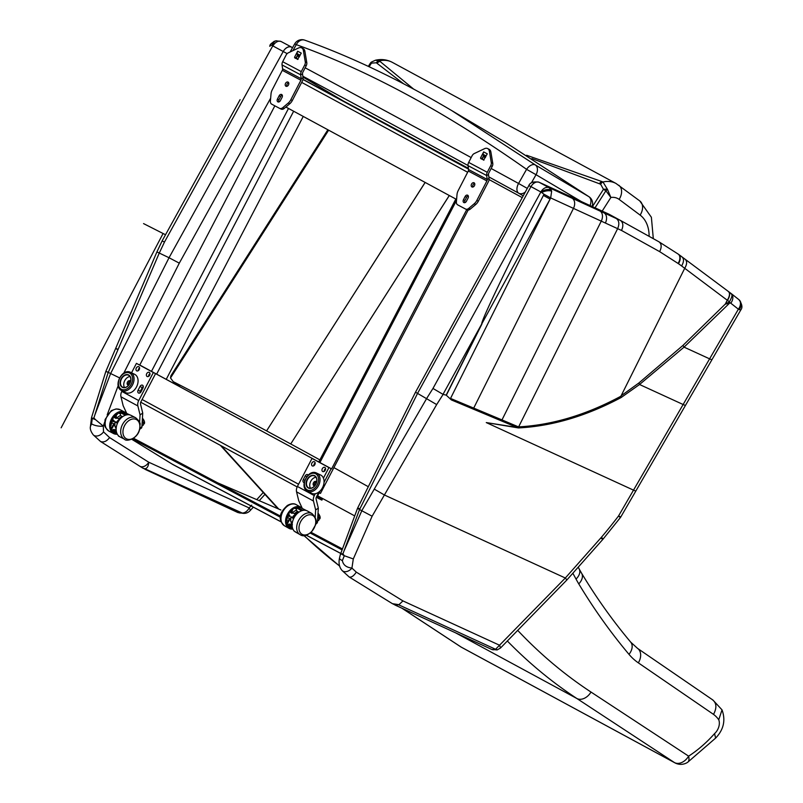 <?xml version="1.0" encoding="UTF-8"?>
<svg xmlns="http://www.w3.org/2000/svg" width="803" height="803" viewBox="0 0 803 803"><rect width="100%" height="100%" fill="white"/><g stroke="black" fill="none" stroke-linecap="round" stroke-linejoin="round"><path stroke-width="1.2" d="M91.562 423.763L90.428 426.513C89.896 428.872 90.859 431.673 93.299 434.905A7.779 5.47 -46.7 0 0 103.527 431.894L103.296 426.122L95.447 419.598A7.779 1.054 -165 0 1 92.315 418.283L91.562 423.763A7.779 2.57 8.4 0 0 103.296 426.122L104.691 422.027M92.315 418.283L92.315 418.283A7.779 0.984 -165.8 0 0 95.386 419.497L93.891 418.022L92.315 418.283L91.532 417.61L105.845 371.408L156.906 251.921L169.042 257.733L110.563 373.656L94.784 415.171A495.842 343.634 115 0 0 93.891 418.022M93.299 434.905L100.596 441.53C103.798 442.614 106.789 441.289 109.579 437.585L103.527 431.894M107.963 372.17C105.083 371.096 105.163 371.167 108.204 372.371A0.883 0.632 106.1 0 1 108.254 372.391L119.547 377.862M100.596 441.53L142.683 468.049A7.779 6.785 -56.3 0 0 144.941 468.771C147.2 468.41 148.465 466.232 148.746 462.227A7.779 5.551 122.2 0 1 139.943 466.302M142.683 468.049L142.824 468.139A7.779 6.785 -56.3 0 0 145.082 468.862L242.195 513.027A8.281 4.577 94.9 0 0 243.259 513.358L239.143 512.766A7.779 5.661 115 0 1 237.517 512.374L240.217 513.097M122.739 455.482L142.633 468.029L145.082 468.862M100.455 441.439L142.452 467.908M243.259 513.358A8.281 8.281 0 0 0 250.044 510.728A8.281 2.028 -137.2 0 0 249.231 508.018A8.281 2.028 -137.2 0 0 249.161 507.928A8.281 5.912 114.5 0 1 242.195 513.027L239.143 512.766L146.497 469.635M238.903 101.82L240.107 99.642M269.959 46.283A138.728 38.082 -60.9 0 0 270.601 45.139L270.29 44.998C269.708 44.858 271.043 43.633 274.295 41.324L274.285 41.324A7.779 4.647 66.7 0 0 272.117 45.51L287.163 53.64M292.453 47.869L291.519 47.146A7.779 5.33 119.9 0 0 283.278 51.402L169.042 257.733L179.29 263.153L270.651 98.157M291.519 47.146L291.419 47.086A7.779 5.33 118.4 0 0 283.278 51.402M292.593 47.638L281.13 41.535A7.779 5.33 118.4 0 0 272.98 45.841M276.282 40.752A7.779 4.567 80 0 0 276.081 40.782A7.779 4.567 80 0 0 272.789 45.821L164.515 241.984L162.076 241L238.923 101.79M274.415 41.274A7.779 4.647 66.7 0 0 274.285 41.324L276.081 40.792L280.909 41.425M270.601 45.139L272.117 45.51M94.784 415.171L108.204 372.371M170.909 375.754L327.875 129.765L170.909 375.754L170.517 377.972L328.638 130.186M369.119 66.749L371.167 63.537A4.135 1.646 -124.6 0 1 371.478 62.052A4.135 1.646 -124.6 0 1 371.488 62.042A4.135 4.135 0 0 0 370.334 63.226L368.336 66.388L370.334 63.226L376.296 62.775A4.135 3.262 -53.7 0 1 379.287 60.867L375.372 60.255C381.315 58.88 386.956 59.573 392.286 62.333A33.124 23.177 -61.6 0 0 379.287 60.867A957.798 351.232 -110.7 0 1 380.04 61.45L413.665 89.113M425.128 182.422L266.586 430.88A1388.096 101.319 -147.5 0 0 173.779 381.937A1388.096 101.319 -147.5 0 0 173.207 381.636L180.043 386.835M180.444 387.046L173.207 381.636L170.517 377.972M376.296 62.775A1090.223 417.781 68.5 0 1 377.079 63.357L403.668 83.823M602.19 211.089L610.872 197.478L607.53 189.468L605.884 190.793L610.872 197.478A20.697 14.484 -61.6 0 1 619.133 199.405L640.121 215.094A37.259 26.077 -61.6 0 1 649.125 236.353M531.887 158.572L599.48 183.777A1090.223 656.121 56.1 0 1 600.664 184.258A4.135 2.449 -67.6 0 1 602.983 181.99L607.53 189.468A4.135 1.686 -178.1 0 0 603.465 189.317L592.423 206.622M600.664 184.258L603.465 189.317L605.884 190.793L595.023 207.816M266.586 430.88L425.168 182.442M449.279 195.5L290.726 443.959L449.319 195.52M640.121 215.094A12.416 8.823 126.8 0 0 639.76 200.921L615.991 183.455A33.124 23.177 118.4 0 0 602.983 181.99A957.798 590.064 -124.9 0 0 601.778 181.508L526.607 155.26M290.726 443.959L266.616 430.9M368.296 486.718A1388.096 101.319 -147.5 0 0 333.907 467.627M319.885 459.898A1388.096 101.319 -147.5 0 0 290.766 443.979M728.753 302.34A8.1 1.987 50.3 0 1 729.325 303.383L725.35 304.016L728.753 302.34A81.474 57.655 -54 0 1 729.445 301.808A8.1 2.048 50.7 0 1 729.987 302.831A83.1 58.86 125.5 0 0 729.325 303.383L684.056 347.127L639.539 384.507A12.416 3.553 -127 0 0 638.847 383.011L682.941 345.431L725.35 304.016L727.227 300.272L725.631 304.146M728 291.228C730.308 292.944 730.138 296.006 727.498 300.392L727.498 300.402M678.896 254.611A249.382 188.123 -72.3 0 1 681.506 256.508C684.106 258.436 684.136 261.587 681.606 265.964L727.257 300.222A8.281 4.316 -53.6 0 0 728.361 291.449L728.361 291.449A8.281 4.316 -53.6 0 0 728.331 291.429M678.374 254.22A8.281 5.28 125 0 1 678.555 254.34L731.152 293.537A8.1 5.711 128.2 0 1 731.152 293.537A8.1 5.711 128.2 0 1 730.78 303.213L729.987 302.831M731.001 293.426A8.1 5.711 128.2 0 1 731.142 293.527L738.981 299.71A8.1 6.665 -49.6 0 0 738.84 299.589M727.257 300.222L727.498 300.392A118.683 8.933 -147.1 0 1 729.445 301.808C733.992 293.486 731.142 294.671 730.579 293.155M496.113 649.115L497.127 649.948L491.737 649.416A7.779 5.44 -65.4 0 0 495.571 649.276L565.322 578.009L601.427 537.257A376.115 266.807 125.5 0 0 618.531 515.988L683.132 404.511L639.539 384.507L621.221 397.485A12.477 4.758 -120.1 0 0 620.9 396.24L684.688 268.363C687.258 263.976 687.258 260.845 684.718 258.957M739.292 309.597A8.1 6.665 -49.6 0 0 738.991 299.71A8.1 6.665 -49.6 0 0 738.971 299.7C742.153 304.136 742.755 307.569 740.757 309.998L739.292 309.597A8.281 0.743 -149.8 0 1 738.379 309.185A8.1 5.711 -51.8 0 0 738.73 299.499M620.9 396.24L620.779 396.301C586.2 414.87 552.153 425.068 518.628 426.875L518.427 427.929L486.277 422.579L516.991 427.417L451.406 399.944L446.187 395.136L443.105 394.403L436.671 404.582L417.55 393.4L359.543 509.534L343.955 551.099A495.842 349.496 121.9 0 0 342.921 553.869L344.316 555.736L342.389 560.564A7.779 2.6 -171.8 0 1 339.498 558.025L340.311 554.743L341.496 553.819A7.779 1.837 20.5 0 0 344.326 555.736L344.316 555.736A7.779 1.947 21 0 1 341.556 553.789L342.921 553.869M543.4 195.42L550.095 199.094L481.74 323.95C481.178 320.718 505.408 270.199 543.4 195.42A138.728 134.161 119.8 0 1 544.002 194.256L550.677 197.929L450.533 398.429L451.406 399.944M450.533 398.429L501.985 419.919A12.416 8.662 112.9 0 1 501.494 420.872M518.597 426.935L506.151 421.675A12.416 8.662 112.9 0 1 505.659 422.629M539.024 182.211L549.202 187.721L616.313 218.526C619.133 220.624 619.575 224.007 617.627 228.664L518.628 426.875M342.389 560.564C343.162 564.941 346.344 567.45 351.935 568.082A7.779 5.47 132.8 0 1 342.168 570.592L342.168 570.592C339.318 567.42 338.424 563.234 339.498 558.025M436.671 404.582L372.13 516.209L353.3 558.948L351.935 568.082L356.291 572.127C353.742 575.992 351.373 577.618 349.185 576.986L342.168 570.592M372.13 516.209L361.822 510.758A0.883 0.612 -73.8 0 0 361.772 510.728L359.543 509.544C356.813 507.998 356.944 507.747 359.915 508.791M539.215 182.301A7.779 5.551 116.9 0 0 530.974 186.607L417.55 393.4L415.492 392.225L357.576 508.189L340.301 554.743M388.632 601.347A7.779 5.561 -58.3 0 0 388.813 601.467A7.779 5.561 -58.3 0 0 389.003 601.577L392.175 603.525A7.779 3.945 121 0 1 392.075 603.465L392.075 603.465A7.779 3.945 121 0 1 391.954 603.394M349.185 576.986L389.003 601.577M371.719 590.898L392.436 603.675L398.94 604.679L395.548 605.211L392.326 603.615L349.134 576.955M398.94 604.679L402.945 600.915L499.677 645.291L500.49 648.021L566.667 580.198A8.281 0.994 42.5 0 1 566.657 580.218L602.973 539.225L620.358 517.604L618.531 515.988A8.281 0.783 30.1 0 0 620.93 516.741A8.281 0.783 30.1 0 0 620.94 516.73A8.281 8.281 0 0 1 620.358 517.604L620.358 517.614M353.3 558.948L344.326 555.736M681.606 265.964A238.963 180.545 107.4 0 0 678.445 263.685L659.675 251.65L621.512 230.451C623.55 225.864 623.198 222.531 620.478 220.454L608.975 214.2L539.315 182.351A7.779 5.561 118.5 0 0 530.984 186.617L528.816 185.623C530.06 182.462 533.473 181.327 539.064 182.231L608.453 213.969M551.31 190.13L551.651 191.184A7.779 3.744 164.4 0 0 541.684 192.549L540.991 192.128A7.779 4.818 158.3 0 1 551.31 190.13L549.202 187.721A7.779 5.561 118.5 0 0 540.861 191.977L530.974 186.607M544.002 194.256L541.684 192.549M549.232 187.731L551.651 191.184L550.677 197.929L573.462 208.389L473.73 408.065A12.416 8.652 112.6 0 1 473.238 409.018M601.427 537.257C603.645 539.566 603.475 539.857 600.935 538.12M343.955 551.099L361.822 510.758M659.675 251.65C661.863 247.093 661.622 243.811 658.982 241.823L620.478 220.454M678.164 254.069A8.281 5.28 125 0 1 678.194 254.089L659.012 241.833M426.634 398.509L432.978 388.451L443.105 394.403M343.724 101.188A8.281 6.514 -61.9 0 1 343.543 101.098L343.543 101.098A8.281 6.514 -61.9 0 1 343.373 100.997A8.281 5.912 120.6 0 1 343.222 100.917L343.222 100.917A8.281 5.912 120.6 0 1 343.092 100.827M527.29 188.404L518.567 183.465A8.281 4.959 118.7 0 0 518.748 193.232A8.281 5.912 -59.4 0 0 525.272 192.078M592.112 206.481A8.281 8.281 0 0 0 589.131 196.825A8.281 4.969 125.2 0 0 588.89 196.675A8.281 5.912 120.6 0 1 590.004 205.518M451.948 110.714L505.549 142.472L588.89 196.675L535.37 164.966A8.281 4.959 125.2 0 0 526.577 169.333L536.033 174.703A8.281 5.912 -59.4 0 0 535.37 164.966L451.888 110.684C400.868 80.481 351.814 56.973 304.718 40.15A8.281 8.281 0 0 0 294.721 43.864L296.297 44.647A8.281 6.484 -70.3 0 1 304.718 40.15L304.718 40.15A8.281 6.484 -70.3 0 1 304.789 40.18M292.894 50.659L296.297 44.647C368.828 70.684 445.585 112.239 526.577 169.333L518.567 183.465A1388.096 26.75 -150.5 0 0 491.155 168.479M286.862 86.343A2.329 1.666 116.6 0 1 287.052 84.144A2.329 1.666 116.6 0 1 288.658 82.749M285.547 83.392A2.329 1.666 116.6 0 1 288.056 82.087A2.329 1.666 116.6 0 1 288.498 84.917A2.329 1.666 116.6 0 1 285.968 86.252A2.329 1.666 116.6 0 1 285.547 83.392M301.617 47.859A5.511 3.935 116.6 0 1 303.373 50.499L305.281 61.871A4.135 2.961 116.6 0 1 304.718 64.973L301.296 71.608A4.467 3.132 118 0 0 300.663 74.83L301.205 78.734A2.068 1.445 -62 0 1 300.914 80.22L290.827 99.743A8.281 5.912 116.6 0 1 288.237 103.055L282.746 107.692A4.135 2.961 116.6 0 1 279.585 108.345A4.135 2.961 116.6 0 1 279.534 108.325L271.695 104.159A4.135 2.961 116.6 0 1 270.39 101.118L271.023 93.901A8.281 5.912 116.6 0 1 272.217 89.846L282.305 70.323A2.068 1.445 118 0 0 282.596 68.837L282.054 64.923A4.467 3.132 -62 0 1 282.676 61.711L286.109 55.076A4.135 2.961 116.6 0 1 288.297 52.837L298.596 47.959A5.511 3.935 116.6 0 1 301.617 47.859L303.122 48.612A5.511 3.935 116.6 0 1 304.879 51.251L306.786 62.624A4.135 2.961 116.6 0 1 306.224 65.726L302.791 72.36A2.068 1.445 118 0 0 302.5 73.846L303.042 77.761A4.467 3.132 -62 0 1 302.42 80.973L292.332 100.495A8.281 5.912 116.6 0 1 289.732 103.808L284.242 108.435A4.135 2.961 116.6 0 1 281.08 109.098A4.135 2.961 116.6 0 1 281.04 109.078L279.625 108.375M297.752 59.432L296.076 57.926L297.401 55.367M301.095 53.49A3.433 2.399 118 0 1 301.266 53.118L297.602 59.402L294.571 57.174L297.682 51.211A3.433 2.399 -62 0 0 297.19 53.681L297.401 55.136A1.024 0.723 118 0 1 297.251 55.869L296.357 58.408L298.043 59.302M278.792 101.971A2.329 1.666 116.6 0 1 278.972 99.773L280.638 96.551A2.329 1.666 116.6 0 1 282.254 95.166M280.408 100.586A2.329 1.666 116.6 0 1 277.898 101.881A2.329 1.666 116.6 0 1 277.477 99.02L279.133 95.798A2.329 1.666 116.6 0 1 281.642 94.503A2.329 1.666 116.6 0 1 282.074 97.364L280.408 100.586M472.857 187.049A2.329 1.666 116.6 0 1 473.037 184.841A2.329 1.666 116.6 0 1 474.653 183.455M471.542 184.088A2.329 1.666 116.6 0 1 474.051 182.793A2.329 1.666 116.6 0 1 474.493 185.613A2.329 1.666 116.6 0 1 471.963 186.958A2.329 1.666 116.6 0 1 471.542 184.088M487.612 148.555A5.511 3.935 116.6 0 1 489.368 151.205L491.275 162.577A4.135 2.961 116.6 0 1 490.713 165.679L487.28 172.314A4.467 3.132 118 0 0 486.658 175.536L487.2 179.44A2.068 1.445 -62 0 1 486.909 180.926L476.821 200.449A8.281 5.912 116.6 0 1 474.222 203.761L468.741 208.389A4.135 2.961 116.6 0 1 465.569 209.051A4.135 2.961 116.6 0 1 465.529 209.031L457.69 204.865A4.135 2.961 116.6 0 1 456.385 201.814L457.007 194.597A8.281 5.912 116.6 0 1 458.212 190.552L468.29 171.029A2.068 1.445 118 0 0 468.581 169.533L468.039 165.629A4.467 3.132 -62 0 1 468.671 162.407L472.094 155.782A4.135 2.961 116.6 0 1 474.292 153.544L484.59 148.655A5.511 3.935 116.6 0 1 487.612 148.555L489.107 149.308A5.511 3.935 116.6 0 1 490.874 151.958L492.771 163.33A4.135 2.961 116.6 0 1 492.209 166.432L488.786 173.067A2.068 1.445 118 0 0 488.495 174.552L489.037 178.457A4.467 3.132 -62 0 1 488.405 181.679L478.327 201.202A8.281 5.912 116.6 0 1 475.727 204.514L470.237 209.141A4.135 2.961 116.6 0 1 467.075 209.804A4.135 2.961 116.6 0 1 467.025 209.784L465.62 209.071M483.747 160.138L482.071 158.633L483.396 156.073M487.08 154.196A3.433 2.399 118 0 1 487.26 153.825L483.597 160.108L480.565 157.88L483.667 151.908A3.433 2.399 -62 0 0 483.185 154.377L483.386 155.832A1.024 0.723 118 0 1 483.245 156.575L482.352 159.114L484.028 160.008M464.786 202.677A2.329 1.666 116.6 0 1 464.967 200.479L466.633 197.257A2.329 1.666 116.6 0 1 468.249 195.862M466.402 201.292A2.329 1.666 116.6 0 1 463.893 202.587A2.329 1.666 116.6 0 1 463.461 199.726L465.128 196.504A2.329 1.666 116.6 0 1 467.637 195.199A2.329 1.666 116.6 0 1 468.069 198.07L466.402 201.292M125.338 415.241L120.631 412.772L120.34 415.412L122.217 416.516A8.291 5.902 -62.6 0 1 121.966 417.199M118.001 422.127A8.291 5.902 -62.6 0 1 117.489 422.428L117.77 422.569M119.406 419.889A3.473 2.469 117.4 0 0 118.794 420.2A3.473 2.469 117.4 0 0 117.148 422.248A2.901 2.058 117.4 0 1 117.911 421.003M117.449 423.281A26.047 14.344 165.5 0 1 114.879 421.655L117.489 422.428M128.39 414.719A11.794 8.391 117.4 0 0 126.422 414.739L121.253 412.059L120.47 412.561M130.016 414.97L123.963 412.19A11.794 8.391 117.4 0 0 121.253 412.059M118.894 436.139L118.242 435.668A1.194 0.853 117.4 0 0 118.483 436.079L123.893 438.89M116.305 427.236L114.919 426.303L116.154 428.742M114.879 421.655L114.919 426.303M124.555 439.241L120.028 436.892A12.085 8.602 -62.6 0 1 116.294 427.266A12.085 8.602 -62.6 0 1 123.07 416.386A12.085 8.602 -62.6 0 1 131.16 415.422L135.677 417.771C139.21 420.882 140.655 423.251 140.023 424.857L139.612 429.505C137.433 439.281 125.971 441.881 124.555 439.241A12.085 8.602 -62.6 0 1 120.821 429.605A12.085 8.602 -62.6 0 1 127.597 418.734A12.085 8.602 -62.6 0 1 135.677 417.771M129.142 420.411A10.841 7.709 -62.6 0 1 139.571 423.843A10.841 7.709 -62.6 0 1 133.669 437.936A10.841 7.709 -62.6 0 1 123.24 434.513A10.841 7.709 -62.6 0 1 129.142 420.411M114.759 424.275L114.397 424.064A0.974 0.683 -59.2 0 0 113.323 424.596L111.456 427.939M111.557 429.475A1.455 1.024 120.8 0 1 111.768 428.892L113.956 424.968A0.974 0.683 120.8 0 1 114.899 424.396M111.095 424.526L112.039 422.84L114.397 424.064M111.125 428.531A1.455 1.024 -59.2 0 0 110.914 429.143L112.691 430.468L112.029 431.201A11.262 8.01 -62.6 0 0 113.343 432.446L113.835 431.552L114.468 431.934L113.976 432.827A11.262 8.01 -62.6 0 0 115.672 433.379L114.116 432.576M111.175 421.063L113.765 421.595L114.046 420.611L111.557 420.099M111.848 419.477L114.046 420.611M115.562 414.619L115.461 417.209A0.974 0.572 -105.6 0 0 116.033 418.423L116.847 418.192A0.974 0.572 74.4 0 1 116.274 416.988L116.355 414.669M116.033 418.423L113.675 417.199L113.695 416.546M116.726 417.841L120.39 415.442M112.741 417.881A3.312 2.359 -62.6 0 1 113.715 417.219M112.199 422.92A3.312 2.359 -62.6 0 1 111.607 422.157M113.093 430.619A11.262 8.01 117.4 0 0 113.173 430.609L113.213 429.665L114.016 429.434L116.214 430.579M115.03 429.956A11.262 8.01 117.4 0 0 115.923 429.485L115.953 428.491M122.046 416.416L118.834 418.514A0.974 0.532 -14.5 0 0 118.563 418.785M119.326 419.176L120.932 418.122M116.867 422.107A3.312 2.359 -62.6 0 1 118.442 420.13A3.312 2.359 -62.6 0 1 119.547 419.698M112.631 430.378L116.576 432.426M116.656 432.687L116.425 433.459A11.262 8.01 -62.6 0 0 116.947 433.459M112.53 430.639L116.596 432.486M115.672 433.379L115.953 432.415M116.555 432.355L113.173 430.609M113.213 429.665L116.315 431.271M110.433 424.185L111.135 425.52L110.332 425.741A11.262 8.01 -62.6 0 0 110.553 427.929L111.326 427.427L111.537 428.26L110.774 428.762A11.262 8.01 -62.6 0 0 111.577 430.569L112.249 429.836M111.978 419.196L112.631 419.537L111.998 419.156A11.262 8.01 -62.6 0 0 111.045 421.455L111.788 421.535L111.507 422.508L110.754 422.428A11.262 8.01 -62.6 0 0 110.372 424.787L111.165 424.566M110.402 426.945L111.326 427.427M112.39 430.799L113.835 431.552M113.715 416.526L114.387 416.877L113.946 416.245A11.262 8.01 -62.6 0 0 112.51 418.253L113.133 418.634L112.631 419.537M115.833 414.398L116.606 414.8L116.395 413.977A11.262 8.01 -62.6 0 0 114.618 415.502L115.06 416.135L114.387 416.877M118.071 412.983L119.075 413.505L119.115 412.571A11.262 8.01 -62.6 0 0 117.178 413.465L117.389 414.288L116.606 414.8M111.135 421.194L111.788 421.535M119.998 412.32L120.651 412.662M120.972 412.18A11.262 8.01 -62.6 0 0 119.918 412.34L119.888 413.284L119.075 413.505M117.318 434.212A12.085 8.602 -62.6 0 1 113.564 433.55A12.085 8.602 -62.6 0 1 109.84 423.914A12.085 8.602 -62.6 0 1 116.616 413.043A12.085 8.602 -62.6 0 1 124.696 412.08A12.085 8.602 -62.6 0 1 125.72 412.752M301.607 510.768L296.719 507.968L296.367 510.567L298.274 511.792A8.291 5.691 -60.4 0 1 297.662 513.187M294.54 516.961A8.291 5.691 -60.4 0 1 293.466 517.664L293.978 517.955M292.693 517.222A3.312 2.268 -60.4 0 1 294.33 515.185A3.312 2.268 -60.4 0 1 296.126 514.763A3.473 2.389 119.6 0 0 294.691 515.275A3.473 2.389 119.6 0 0 292.985 517.393M293.627 518.658A26.047 15.137 167.2 0 1 290.816 516.771L293.466 517.664M304.929 510.256A11.794 8.1 119.6 0 0 302.59 510.226L297.351 507.255L296.719 507.968M302.59 510.226L302.089 510.608M306.304 510.517L300.302 507.446A11.794 8.1 119.6 0 0 297.351 507.255M293.868 530.653L293.707 530.522A1.194 0.823 119.6 0 0 293.928 530.924L298.335 533.644M292.362 522.522L290.716 521.348L292.402 524.771M290.816 516.771L290.716 521.348M300.101 534.647L295.514 532.048A12.085 8.301 -60.4 0 1 292.352 522.562A12.085 8.301 -60.4 0 1 299.288 511.933A12.085 8.301 -60.4 0 1 307.439 511.009L312.026 513.609C316.262 518.076 317.376 521.95 315.348 525.242L311.725 531.586C306.997 535.832 303.122 536.846 300.101 534.647A12.085 8.301 -60.4 0 1 296.939 525.162A12.085 8.301 -60.4 0 1 303.875 514.532A12.085 8.301 -60.4 0 1 312.026 513.609M305.411 516.269A10.841 7.438 -60.4 0 1 315.539 519.531A10.841 7.438 -60.4 0 1 309.336 533.473A10.841 7.438 -60.4 0 1 299.208 530.201A10.841 7.438 -60.4 0 1 305.411 516.269M287.123 524.319A1.455 1.054 120.9 0 1 287.364 523.616L289.622 519.742A0.974 0.703 120.9 0 1 290.726 519.25L290.114 518.879A0.974 0.703 -59.1 0 0 289.01 519.37L287.163 522.552M286.641 519.38L287.715 517.523L290.114 518.879M287.263 515.948L289.562 516.459L289.873 515.496L287.685 514.994M287.976 514.422L289.873 515.496M291.469 509.955L291.328 512.083A0.974 0.582 -106.1 0 0 291.89 513.318L292.683 513.087A0.974 0.582 73.9 0 1 292.131 511.852L292.272 509.724M291.89 513.318L289.552 511.993M292.422 512.585L296.448 509.955M297.692 513.117L297.602 512.314M298.204 511.923L298.224 511.923A1.455 0.843 167.2 0 0 298.174 511.943L294.982 514.03M288.438 525.192A11.262 7.729 119.6 0 0 288.608 525.152L288.668 524.229L289.471 523.998L292.121 525.503M290.395 524.52A11.262 7.729 119.6 0 0 291.338 524.018L291.379 523.054M297.592 511.381L294.601 513.338A0.974 0.562 -12.8 0 0 294.299 513.649M294.189 515.667A2.901 1.987 119.6 0 0 292.944 517.363M292.131 524.469L291.338 524.018M291.148 523.215L291.72 523.526M288.116 525.011L292.272 527.37L291.971 528.324A11.262 7.729 -60.4 0 0 292.603 528.314M288.327 525.483L292.272 527.37M291.529 527.3L291.228 528.254L289.753 527.42M292.332 527.27L288.608 525.152M288.668 524.229L292.172 526.216M286.36 519.22L287.002 520.565L286.209 520.786A11.262 7.729 -60.4 0 0 286.36 522.934L287.133 522.432L287.323 523.255L286.551 523.757A11.262 7.729 -60.4 0 0 287.293 525.523L287.966 524.791L288.387 525.413L287.715 526.146A11.262 7.729 -60.4 0 0 288.97 527.35L289.481 526.467L290.094 526.838L289.572 527.722A11.262 7.729 -60.4 0 0 291.228 528.254M286.631 524.038L287.966 524.791M288.036 514.311L288.648 514.653L288.046 514.291A11.262 7.729 -60.4 0 0 287.032 516.56L287.765 516.63L287.454 517.594L286.721 517.523A11.262 7.729 -60.4 0 0 286.28 519.852L287.062 519.621M286.239 521.93L287.133 522.432M288.126 525.704L289.481 526.467M289.813 511.662L290.445 512.023L290.034 511.411A11.262 7.729 -60.4 0 0 288.568 513.398L289.17 513.759L288.648 514.653M291.971 509.544L292.693 509.955L292.503 509.142A11.262 7.729 -60.4 0 0 290.716 510.668L291.128 511.28L290.445 512.023M294.219 508.128L295.153 508.66L295.213 507.727A11.262 7.729 -60.4 0 0 293.286 508.63L292.693 509.955M287.133 516.279L287.765 516.63M296.187 507.466L296.769 507.797M297.16 507.325A11.262 7.729 -60.4 0 0 296.006 507.496L295.946 508.429L295.153 508.66M292.884 529.047A12.085 8.301 -60.4 0 1 288.97 528.334A12.085 8.301 -60.4 0 1 285.808 518.848A12.085 8.301 -60.4 0 1 292.744 508.219A12.085 8.301 -60.4 0 1 300.894 507.295A12.085 8.301 -60.4 0 1 301.898 508.018M317.536 521.107L318.801 520.284L319.122 518.648L317.898 515.114A4.135 1.807 -123.2 0 1 318.289 515.757M319.002 517.293L317.717 518.136M141.95 426.062L143.205 425.239L143.536 423.593L142.312 420.069A4.135 1.807 -123.2 0 1 142.703 420.712M143.416 422.248L142.131 423.091M324.051 482.332L331.157 468.681L312.026 458.423L297.401 486.467A6.675 4.667 -61.6 0 0 296.558 491.848L298.736 500.751L302.159 508.128M315.198 517.273L315.639 509.905L318.319 508.158L317.496 521.83A6.213 2.71 56.8 0 1 316.814 523.295L315.649 524.048M318.319 508.158L316.151 499.245A3.112 2.178 -61.6 0 1 316.543 496.736L319.062 491.898M331.157 468.681L328.929 467.567L323.428 478.126M315.298 493.725L314.314 495.622A6.675 4.667 118.4 0 0 313.461 501.002L315.639 509.905M304.176 482.573A2.319 1.656 116.6 0 1 303.715 482.442A2.319 1.656 116.6 0 1 303.293 479.582L305.21 475.908A2.319 1.656 116.6 0 1 307.7 474.623A2.319 1.656 116.6 0 1 308.191 475.065M312.287 465.901A2.319 1.656 116.6 0 1 311.895 463.08A2.319 1.656 116.6 0 1 314.405 461.775A2.319 1.656 116.6 0 1 314.846 464.586A2.319 1.656 116.6 0 1 312.327 465.921A2.319 1.656 116.6 0 1 312.287 465.901M315.157 463.04A2.319 1.656 -63.4 0 0 313.792 465.77M322.696 471.542A2.319 1.656 116.6 0 1 322.294 468.721A2.319 1.656 116.6 0 1 324.803 467.406A2.319 1.656 116.6 0 1 325.245 470.227A2.319 1.656 116.6 0 1 322.726 471.552A2.319 1.656 116.6 0 1 322.696 471.542M325.566 468.671A2.319 1.656 -63.4 0 0 324.201 471.401M314.515 483.657L314.806 483.095M312.026 458.423L328.929 467.567M122.136 390.81L121.815 391.422A6.675 4.667 -61.6 0 0 120.972 396.802L123.15 405.706L126.573 413.083M139.581 422.629L140.053 414.86L142.733 413.103L141.9 426.774A6.213 2.71 56.8 0 1 141.218 428.25L139.672 429.264M131.521 372.813L136.44 363.368L155.571 373.636L153.343 372.522L138.728 400.577A6.675 4.667 118.4 0 0 137.875 405.957L140.053 414.86M142.733 413.103L140.555 404.2A3.112 2.178 -61.6 0 1 140.957 401.691L155.571 373.636M128.48 383.061L128.871 382.308M136.701 370.856A2.319 1.656 116.6 0 1 136.309 368.035A2.319 1.656 116.6 0 1 138.809 366.73A2.319 1.656 116.6 0 1 139.26 369.541A2.319 1.656 116.6 0 1 136.741 370.876A2.319 1.656 116.6 0 1 136.701 370.856M139.571 367.995A2.319 1.656 -63.4 0 0 138.206 370.725M147.11 376.487A2.319 1.656 116.6 0 1 146.708 373.666A2.319 1.656 116.6 0 1 149.217 372.361A2.319 1.656 116.6 0 1 149.659 375.172A2.319 1.656 116.6 0 1 147.14 376.507A2.319 1.656 116.6 0 1 147.11 376.487M149.98 373.626A2.319 1.656 -63.4 0 0 148.615 376.356M143.285 386.474A2.319 1.656 -63.4 0 0 142.261 387.608L140.344 391.282A2.319 1.656 -63.4 0 0 140.003 392.878M140.023 386.494A2.319 1.656 116.6 0 1 142.522 385.209A2.319 1.656 116.6 0 1 142.944 388.07L141.027 391.744A2.319 1.656 116.6 0 1 138.538 393.028A2.319 1.656 116.6 0 1 138.116 390.168L140.023 386.494L142.261 387.608M136.44 363.368L153.343 372.522M468.5 168.951L302.992 79.336M456.586 199.455L285.898 107.04M139.772 365.024L331.609 468.902L138.989 364.642L139.772 365.024L274.847 105.835M318.129 496.696L322.445 499.024L318.56 497.077A2.068 1.445 -61.6 0 1 318.53 497.067A2.068 1.445 -61.6 0 1 318.219 494.598L320.116 490.964L319.172 492.761L320.467 493.413L468.149 210.035M466.724 209.633L331.609 468.902M316.874 496.103A3.102 2.168 118.4 0 0 317.807 498.091A3.102 2.168 118.4 0 0 317.858 498.121L321.873 500.128L322.445 499.024M124.535 387.558A6.685 4.778 116.6 0 1 124.686 380.742A6.685 4.778 116.6 0 1 130.056 376.537M121.544 390.509L125.489 392.557A10.208 7.287 -63.4 0 0 136.53 386.936A10.208 7.287 -63.4 0 0 134.613 374.298L130.618 372.371C122.086 367.794 112.761 386.424 121.544 390.509A10.138 7.237 -63.4 0 0 132.515 384.928A10.138 7.237 -63.4 0 0 130.618 372.371M130.588 381.405A2.339 1.666 -63.4 0 0 129.996 380.783A2.339 1.666 -63.4 0 0 127.456 382.128A2.339 1.666 -63.4 0 0 127.908 384.968A2.339 1.666 -63.4 0 0 128.751 385.069M130.498 381.244A2.339 1.666 -63.4 0 0 128.631 382.72A2.339 1.666 -63.4 0 0 128.57 385.099M310.53 488.264A6.685 4.778 116.6 0 1 310.671 481.449A6.685 4.778 116.6 0 1 316.041 477.243M307.539 491.205L311.474 493.263A10.208 7.287 -63.4 0 0 322.525 487.642A10.208 7.287 -63.4 0 0 320.608 475.005L316.613 473.077C308.081 468.5 298.756 487.13 307.539 491.205A10.138 7.237 -63.4 0 0 318.51 485.624A10.138 7.237 -63.4 0 0 316.613 473.077M316.583 482.111A2.339 1.666 -63.4 0 0 315.991 481.489A2.339 1.666 -63.4 0 0 313.451 482.834A2.339 1.666 -63.4 0 0 313.893 485.674A2.339 1.666 -63.4 0 0 314.746 485.775M316.492 481.951A2.339 1.666 -63.4 0 0 314.615 483.416A2.339 1.666 -63.4 0 0 314.565 485.795M303.253 116.435L166.231 379.357M280.869 509.975L217.754 482.884M281.14 521.9L173.809 465.037A66.247 46.363 -62.1 0 1 172.013 464.014L131.732 439.261M342.299 548.871L311.022 532.299M280.598 516.178L133.539 438.267M341.958 549.854L310.189 533.031M280.478 517.283L132.505 438.89M317.908 495.973L354.514 515.797M712.261 699.624C716.607 702.816 717.039 707.734 713.526 714.389A43.252 30.263 -61.6 0 1 718.755 719.779L722.017 709.862L712.964 700.065L637.552 648.382L630.686 642.119C612.83 620.87 596.468 597.914 581.603 573.252L579.184 568.986A12.416 8.05 -28.1 0 1 576.032 579.063A173.9 121.675 118.4 0 0 578.762 583.881A12.416 8.201 -31.1 0 0 581.603 573.252M718.755 719.779A10.79 7.558 -61.6 0 1 714.56 733.621L715.624 738.098C723.674 729.696 725.802 720.281 722.017 709.862M687.589 762.348L687.589 762.348A12.416 5.46 -123 0 0 688.633 756.155A12.416 8.863 123.3 0 1 674.48 762.589A12.416 8.692 118.4 0 0 674.921 762.85L674.921 762.85A12.416 12.416 0 0 0 687.589 762.348L715.674 738.047M461.625 647.359L461.625 647.359A12.416 8.692 -61.6 0 1 461.183 647.098A12.416 8.863 123.3 0 1 460.721 646.827L460.721 646.827A12.416 12.416 0 0 0 461.625 647.359L674.921 762.85M61.148 427.808L163.089 233.502M143.556 223.595L165.528 234.747M107.211 414.78L118.192 385.641M251.73 505.147L249.161 507.928L148.746 462.227L109.579 437.585M263.233 492.5L256.769 499.637M123.813 373.114L179.29 263.153M159.426 252.724L164.515 241.984M117.639 349.526C114.849 348.201 115 348.141 118.111 349.345L159.406 252.714M108.254 372.391L118.111 349.345M618.762 185.222A12.416 8.823 126.8 0 1 619.133 199.405M377.079 63.357A4.135 3.262 -53.6 0 1 380.04 61.45M599.48 183.777A4.135 2.459 -67.7 0 1 601.778 181.508M620.97 395.919L638.847 383.011M682.941 345.431A12.416 2.539 47.6 0 1 684.056 347.127L709.601 358.851L738.379 309.185L730.78 303.213M621.221 397.485C586.451 416.034 552.193 426.192 518.427 427.929M685.541 405.274L712.01 359.603A8.281 0.783 -149.9 0 1 709.601 358.851L683.132 404.511A8.281 0.783 -149.9 0 0 685.541 405.274L635.916 490.894A8.281 0.783 -149.9 0 1 635.916 490.894A8.281 0.783 -149.9 0 1 633.517 490.141L486.277 422.579M621.512 230.451A1786.053 60.195 26.5 0 0 617.627 228.664L601.266 221.146L501.985 419.919L506.151 421.675M599.871 210.978A8.281 5.782 114.7 0 1 601.266 221.146L573.462 208.389A8.281 5.782 114.7 0 0 572.077 198.221M398.669 604.81L495.571 649.276M481.91 324.031L446.348 395.227M446.187 395.136L481.74 323.95L443.005 394.363M432.978 388.451L540.861 191.977M566.677 580.208A8.281 0.994 42.5 0 0 565.322 578.009L384.406 494.989L374.268 489.117L426.654 398.519M616.313 218.526A1794.334 60.476 -153.5 0 1 620.458 220.434M356.291 572.127L402.945 600.915M678.445 263.685A8.281 5.28 125 0 0 678.555 254.34L678.194 254.089A8.281 5.28 125 0 1 678.093 263.434M620.508 220.464L658.982 241.823M603.976 212.865A8.281 5.782 114.7 0 1 605.372 223.033M361.772 510.728L374.268 489.117M522.241 197.608A1396.377 26.911 -150.5 0 0 489.057 179.551L522.241 197.608M468.42 168.349A1396.377 26.911 -150.5 0 0 343.373 100.997L302.952 77.048L343.222 100.917A8.281 8.281 0 0 0 343.543 101.098L468.42 168.349M488.816 176.871A1379.815 26.589 29.5 0 1 518.748 193.232L523.195 195.862M531.466 182.773L536.033 174.703L581.452 201.613M302.831 76.235A1379.815 26.589 29.5 0 1 468.029 165.528M471.17 157.579A1388.096 26.75 -150.5 0 0 305.15 67.803M303.042 77.761L301.205 78.734L282.596 68.837M302.5 73.846L300.663 74.83L282.054 64.923M306.224 65.726L304.718 64.973M306.786 62.624L305.281 61.871M304.879 51.251L303.373 50.499M296.166 58.589L294.671 57.836M296.076 57.926L294.571 57.174M301.296 71.608L282.676 61.711M301.266 53.118L297.682 51.211M300.914 80.22L282.305 70.323M278.972 99.773L277.477 99.02M280.638 96.551L279.133 95.798M284.242 108.435L282.746 107.692M289.732 103.808L288.237 103.055M292.332 100.495L290.827 99.743M300.181 55.266L297.19 53.681M299.629 56.32L297.401 55.136M299.298 56.963L297.251 55.869M489.037 178.457L487.2 179.44L468.581 169.533M488.495 174.552L486.658 175.536L468.039 165.629M492.209 166.432L490.713 165.679M492.771 163.33L491.275 162.577M490.874 151.958L489.368 151.205M482.161 159.295L480.666 158.542M482.071 158.633L480.565 157.88M487.28 172.314L468.671 162.407M487.26 153.825L483.667 151.908M486.909 180.926L468.29 171.029M464.967 200.479L463.461 199.726M466.633 197.257L465.128 196.504M470.237 209.141L468.741 208.389M475.727 204.514L474.222 203.761M478.327 201.202L476.821 200.449M486.166 155.963L483.185 154.377M485.624 157.027L483.386 155.832M485.293 157.669L483.245 156.575M113.323 424.596L113.956 424.968M111.768 428.892L111.145 428.521M112.731 420.23L112.45 421.204M116.274 416.988L115.461 417.209M112.089 410.694A12.085 8.602 -62.6 0 1 120.169 409.731L116.174 408.918L111.296 410.624L105.113 419.467L104.701 424.114C104.069 425.72 105.514 428.089 109.047 431.201A12.085 8.602 -62.6 0 1 105.313 421.575A12.085 8.602 -62.6 0 1 112.089 410.694M289.01 519.37L289.622 519.742M288.558 515.074L288.257 516.038M292.131 511.852L291.328 512.083M294.731 513.89L294.601 513.338M288.157 505.629A12.085 8.301 -60.4 0 1 296.307 504.696C294.028 503.21 291.027 503.481 287.303 505.519C282.305 510.256 275.81 517.503 284.382 525.734A12.085 8.301 -60.4 0 1 281.221 516.249A12.085 8.301 -60.4 0 1 288.157 505.629M318.008 513.328A4.135 1.807 56.8 0 1 319.664 518.949L319.022 519.37M320.126 517.945A3.975 1.736 -123.2 0 0 318.018 513.227L319.905 516.279L319.664 518.949M142.422 418.283A4.135 1.807 56.8 0 1 144.078 423.904L143.436 424.325M144.54 422.9A3.975 1.736 -123.2 0 0 142.422 418.182L144.319 421.234L144.078 423.904M317.496 521.83L315.85 522.904M296.558 491.848L313.461 501.002M304.769 480.314L303.293 479.582M306.736 476.671L305.21 475.908M297.401 486.467L314.314 495.622M141.9 426.774L139.903 428.089M120.972 396.802L137.875 405.957M140.344 391.282L138.116 390.168M121.815 391.422L138.728 400.577M468.53 169.132L302.962 79.487M467.657 172.264L301.677 82.398M140.726 402.213L297.18 486.929L140.726 402.213M142.101 399.503L298.575 484.229M129.865 383.513A6.685 4.778 116.6 0 1 122.678 387.217A6.685 4.778 116.6 0 1 121.404 379.096A6.685 4.778 116.6 0 1 128.661 375.262A6.685 4.778 116.6 0 1 129.865 383.513A6.946 4.959 -63.4 0 0 126.111 374.64A6.946 4.959 -63.4 0 0 120.55 385.299A6.946 4.959 -63.4 0 0 129.865 383.513M131.23 384.256A9.104 6.504 116.6 0 1 119.005 386.594A9.104 6.504 116.6 0 1 126.292 372.612A9.104 6.504 116.6 0 1 131.23 384.256M315.86 484.209A6.685 4.778 116.6 0 1 308.673 487.913A6.685 4.778 116.6 0 1 307.398 479.803A6.685 4.778 116.6 0 1 314.656 475.968A6.685 4.778 116.6 0 1 315.86 484.209A6.946 4.959 -63.4 0 0 312.096 475.346A6.946 4.959 -63.4 0 0 306.545 486.006A6.946 4.959 -63.4 0 0 315.86 484.219M317.225 484.952A9.104 6.504 116.6 0 1 304.999 487.301A9.104 6.504 116.6 0 1 312.287 473.318A9.104 6.504 116.6 0 1 317.225 484.952M293.647 111.236L156.625 374.158M288.498 108.445L151.476 371.367M319.905 462.558L456.495 200.459M340.753 553.408L306.304 535.159M281.11 521.809L172.013 464.014M714.56 733.621A107.803 75.432 -61.6 0 1 688.633 756.155L591.008 692.056A12.416 8.863 123.3 0 1 576.845 698.49L674.48 762.589L461.183 647.098L402.022 608.252M507.536 641.195A820.907 574.396 118.4 0 0 576.845 698.49L455.652 632.864M591.008 692.056A808.48 565.703 -61.6 0 1 518.096 630.787M278.771 509.082L221.297 445.836M339.679 566.055A820.907 574.396 -61.6 0 1 304.156 535.551M572.9 573.372A425.449 297.692 -61.6 0 1 576.032 579.063M578.762 583.881A964.232 674.691 118.4 0 0 628.98 654.335A12.416 8.552 -40.1 0 0 630.686 642.119M628.98 654.335A91.09 63.738 118.4 0 0 638.335 662.846A12.416 8.853 -55.6 0 0 637.552 648.382M638.335 662.846L713.526 714.389M237.517 512.374L144.831 469.223M90.428 426.513L91.532 417.61M269.657 46.142L270.29 44.998M264.94 494.377L259.239 500.691M253.326 507.165L250.064 510.698M162.076 241.01L156.916 251.921M375.372 60.255L371.478 62.052M615.991 183.455L392.286 62.333M639.76 200.921L651.384 217.272L653.311 238.682M740.757 309.998L712.01 359.603M497.157 649.938L500.49 648.021M394.915 604.99L491.737 649.426M635.916 490.894L620.93 516.741M415.492 392.225L528.816 185.623M290.134 51.964L294.721 43.864M505.539 142.462L589.131 196.825M281.08 109.098L279.585 108.345M467.075 209.804L465.569 209.051M119.777 419.417L116.405 417.67M124.696 412.08L120.169 409.731M113.564 433.55L109.047 431.201M296.166 514.713L292.222 512.475M300.894 507.295L296.307 504.696M288.97 528.334L284.382 525.734M122.678 387.217C125.318 388.15 127.687 386.895 129.805 383.473C131.441 379.628 131.06 376.888 128.661 375.262M308.673 487.913C311.303 488.846 313.682 487.602 315.8 484.179C317.436 480.335 317.055 477.594 314.656 475.968M318.811 461.966L455.833 199.044M340.733 553.468L306.214 535.179M220.363 445.334L277.999 508.741M339.709 566.175L303.845 535.561M401.881 608.192L460.721 646.827M578.311 567.37L579.184 568.986"/></g></svg>
